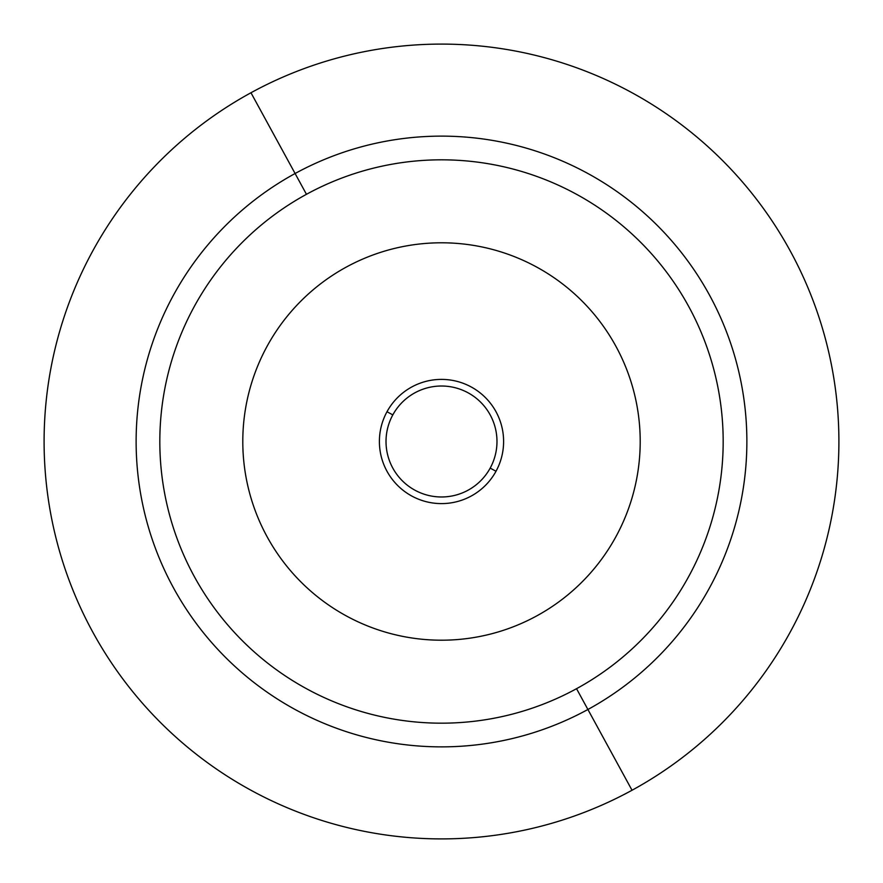 <?xml version="1.0" encoding="UTF-8"?>
<svg xmlns="http://www.w3.org/2000/svg" width="883" height="883" viewBox="0 0 883 883"><rect width="100%" height="100%" fill="white"/><g stroke="black" fill="none" stroke-linecap="round" stroke-linejoin="round"><path stroke-width="1.32" d="M250.971 92.748A397.405 397.405 0 0 0 92.748 632.029A397.405 397.405 0 0 0 632.029 790.252A397.405 397.405 0 0 0 790.252 250.971A397.405 397.405 0 0 0 250.971 92.748L295.099 173.51A305.375 305.375 0 0 0 173.51 587.901A305.375 305.375 0 0 0 587.901 709.49L632.029 790.252A397.405 397.405 0 0 1 92.748 632.029A397.405 397.405 0 0 1 250.971 92.748A397.405 397.405 0 0 1 790.252 250.971A397.405 397.405 0 0 1 632.029 790.252L587.901 709.49A305.375 305.375 0 0 0 709.49 295.099A305.375 305.375 0 0 0 295.099 173.51L250.971 92.748M587.901 709.49A305.375 305.375 0 0 1 173.51 587.901A305.375 305.375 0 0 1 295.099 173.51L306.456 194.304A281.677 281.677 0 0 0 194.304 576.544A281.677 281.677 0 0 0 576.544 688.696L587.901 709.49L576.544 688.696A281.677 281.677 0 0 0 688.696 306.456A281.677 281.677 0 0 0 306.456 194.304L295.099 173.51A305.375 305.375 0 0 1 709.49 295.099A305.375 305.375 0 0 1 587.901 709.49M306.456 194.304A281.677 281.677 0 0 1 688.696 306.456A281.677 281.677 0 0 1 576.544 688.696A281.677 281.677 0 0 1 194.304 576.544A281.677 281.677 0 0 1 306.456 194.304M386.997 411.732A62.097 62.097 0 0 1 471.268 386.997A62.097 62.097 0 0 1 496.003 471.268L490.186 468.1A55.474 55.474 0 0 0 468.1 392.814A55.474 55.474 0 0 0 392.814 414.9L386.997 411.732L392.814 414.9A55.474 55.474 0 0 0 414.9 490.186A55.474 55.474 0 0 0 490.186 468.1L496.003 471.268A62.097 62.097 0 0 1 411.732 496.003A62.097 62.097 0 0 1 386.997 411.732A62.097 62.097 0 0 0 411.732 496.003A62.097 62.097 0 0 0 496.003 471.268A62.097 62.097 0 0 0 471.268 386.997A62.097 62.097 0 0 0 386.997 411.732M392.814 414.9A55.474 55.474 0 0 1 468.1 392.814A55.474 55.474 0 0 1 490.186 468.1A55.474 55.474 0 0 1 414.9 490.186A55.474 55.474 0 0 1 392.814 414.9M615.881 536.765A198.708 198.708 0 0 1 242.792 441.5A198.708 198.708 0 0 1 441.5 242.792A198.708 198.708 0 0 1 615.881 536.765"/></g></svg>
